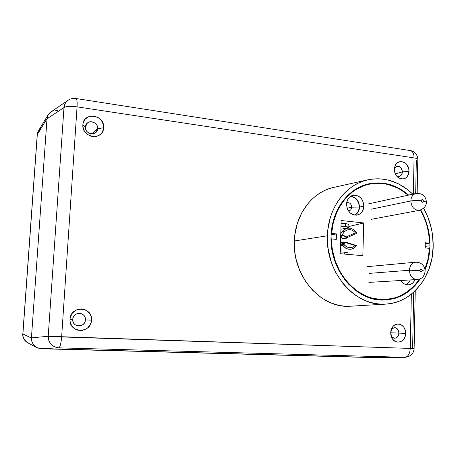 <?xml version="1.0" encoding="UTF-8"?>
<svg xmlns="http://www.w3.org/2000/svg" width="456" height="456" viewBox="0 0 456 456"><rect width="100%" height="100%" fill="white"/><g stroke="black" fill="none" stroke-linecap="round" stroke-linejoin="round"><path stroke-width="0.68" d="M429.962 245.807C429.797 254.243 428.167 262.206 425.077 269.678L427.66 262.137L428.874 256.813L429.962 245.807L425.203 246.365L429.962 245.807L429.837 240.226L429.267 234.663L426.805 223.765L424.941 218.527L420.757 209.959C427.021 220.955 430.088 232.902 429.962 245.807M420.324 278.719C411.169 292.336 398.903 299.455 383.53 300.077C355.931 301.319 329.295 269.775 331.056 236.134L332.43 224.517L333.855 218.948L338.09 208.574L340.854 203.878L347.523 195.687L351.354 192.267L359.795 186.937L368.995 183.751L373.76 182.998L383.399 183.169L392.878 185.529L397.444 187.501L401.839 189.97L408.65 195.077C395.922 184.224 381.991 180.627 366.863 184.281C347.079 189.388 331.603 211.105 331.056 236.134L331.7 247.984L332.777 253.844L334.339 259.572L338.865 270.414L345.072 280.052L348.726 284.293L356.934 291.418L366.048 296.514L370.825 298.247L375.687 299.41L380.578 299.997L385.457 300.014L394.976 298.349L399.53 296.696L408.012 291.857L415.416 285.148L420.324 278.719M348.019 306.341L385.639 304.123C355.537 307.013 325.407 272.773 327.402 235.775L294.337 240.985L327.402 235.775C328.001 208.09 345.711 184.384 367.741 179.846C384.436 176.677 399.462 181.448 412.811 194.159L407.658 189.633L398.493 183.842L388.603 180.166L383.496 179.179L378.343 178.775L373.19 178.974L368.089 179.767L363.09 181.163L358.245 183.147L353.594 185.706L349.193 188.83L345.089 192.478L341.322 196.627L337.936 201.238L334.966 206.26L332.452 211.658L330.412 217.364L327.875 229.488L327.402 235.775L328.092 248.48L330.919 260.9L333.102 266.84L335.77 272.511L342.433 282.834L346.349 287.377L350.607 291.441L355.15 294.992L359.938 297.996L364.92 300.43L370.038 302.271L375.242 303.502L380.481 304.118L385.696 304.123L390.849 303.519L395.876 302.317L400.744 300.538L405.395 298.201L409.801 295.34L413.911 291.977L421.122 283.906L424.165 279.277L428.993 269.057L432.031 257.868L433.189 246.12C433.126 276.233 412.133 303.018 385.639 304.123M348.099 306.341L348.253 306.341C319.599 307.224 292.376 275.15 294.342 240.979L294.821 234.96L297.346 223.349L301.826 212.707L308.062 203.461L311.756 199.471L315.78 195.96L320.089 192.951L324.638 190.477L329.386 188.556L335.502 186.949M396.509 175.891C399.815 177.093 401.782 175.765 402.409 171.901L409.009 171.353C407.715 178.41 404.101 180.473 398.173 177.555C395.671 175.497 394.4 172.733 394.366 169.261L395.004 166.012L396.663 163.419L399.091 161.891L401.907 161.646L404.689 162.718L407.008 164.935L408.907 169.649L408.838 173.018L407.687 175.987L405.629 178.096L404.347 178.724L401.531 179.003L398.738 177.954L396.389 175.731L394.85 172.681L394.366 169.261L395.084 165.819C398.071 157.793 409.579 162.456 409.009 171.353L402.409 171.901C402.255 174.209 401.257 175.68 399.422 176.318L396.509 175.891M391.225 336.5C395.067 339.475 397.632 338.346 398.932 333.114L405.658 333.393C405.829 341.527 396.218 345.369 392.257 338.637L390.655 332.76L398.932 333.114C398.595 336.334 397.085 338.05 394.4 338.278L391.225 336.5M85.409 126.962C84.622 134.714 97.447 136.469 97.624 128.689L103.626 127.777C103.364 140.972 81.55 138.043 82.872 124.813L85.409 126.962L87.324 123.069C91.057 119.552 98.211 123.485 97.624 128.689L95.737 132.565C92.055 136.116 84.816 132.217 85.409 126.962L82.872 124.813L83.209 122.829L85.016 119.341L88.082 116.924L91.935 115.949L93.97 116.052L97.875 117.414L99.596 118.623L102.252 121.855L103.558 125.753L103.626 127.777L102.6 131.579L101.534 133.215L100.155 134.588L96.661 136.35L92.642 136.583L90.624 136.105L86.965 134.047L84.263 130.798L82.941 126.859L82.872 124.813C83.317 111.492 105.011 114.769 103.626 127.777L97.624 128.689L91.61 133.921L97.624 128.689C98.433 121.011 85.648 119.136 85.409 126.962M72.766 319.371C71.94 327.573 85.198 328.063 85.392 319.901L91.474 320.152C91.189 334.003 68.639 333.25 70.024 319.251L72.766 319.371C73.405 315.518 75.65 313.489 79.498 313.272C83.294 313.825 85.261 316.036 85.392 319.901C84.77 323.726 82.542 325.761 78.706 326.006C74.881 325.481 72.903 323.27 72.766 319.371L70.024 319.251L70.372 317.137L72.247 313.289L75.422 310.433L77.349 309.521L81.51 308.894L85.54 309.909L87.318 310.992L90.066 314.093L90.926 316.002L91.474 320.152L91.137 322.244L90.402 324.244L87.877 327.653L86.173 328.941L82.217 330.412L78.022 330.258L76.044 329.568L72.692 327.077L71.455 325.373L70.093 321.383L70.024 319.251C70.503 305.246 92.921 306.386 91.474 320.152L85.392 319.901C86.235 311.779 73.023 311.152 72.766 319.371M395.289 173.839L402.409 171.901L395.289 173.839M404.882 357.31L58.71 347.842L41.211 348.578L374.023 357.47L404.882 357.31L374.165 357.475L41.211 348.578L58.71 347.842L404.882 357.31C408.052 356.803 409.841 353.845 410.257 348.424L411.346 294.16L410.257 348.424L414.128 348.475L410.257 348.424C409.841 353.845 408.052 356.803 404.882 357.31M416.328 160.466L415.672 193.532M413.729 292.142L412.623 348.316M68.354 100.109L66.262 101.944L65.122 103.626L63.977 107.57C66.211 106.265 70.572 106.02 77.064 106.846C77.332 101.876 76.984 99.1 76.032 98.524L76.032 98.524C76.984 99.1 77.332 101.876 77.064 106.846L414.071 157.907C413.997 153.752 412.783 151.312 410.428 150.594L410.428 150.594C412.783 151.312 413.997 153.752 414.071 157.907C416.391 158.278 417.633 158.762 417.816 159.361L417.816 159.361C417.633 158.762 416.391 158.278 414.071 157.907L413.347 194.039L414.071 157.907L77.064 106.846L61.634 336.938C61.058 343.533 60.084 347.164 58.71 347.842C52.024 346.976 48.53 343.117 48.222 336.272L63.977 107.57L47.014 118.771L31.43 337.862L48.222 336.272L31.43 337.862L31.948 341.875L33.995 345.323L37.249 347.677L41.211 348.578L37.249 347.677L33.995 345.323L31.948 341.875L31.43 337.862L47.014 118.771L63.977 107.57C64.285 104.515 65.63 102.104 68.007 100.343L68.36 100.103M61.634 336.938L410.257 348.424L48.222 336.272L48.832 340.603L51.043 344.326L54.515 346.868L58.71 347.842C60.084 347.164 61.058 343.533 61.634 336.938L77.064 106.846C70.572 106.02 66.211 106.265 63.977 107.57L48.222 336.272L61.634 336.938M352.545 306.153L345.893 306.272L340.774 305.685L335.696 304.511L330.703 302.761L325.852 300.441L321.189 297.568L312.628 290.295L305.383 281.209L299.78 270.676L296.064 259.128L294.964 253.126L294.342 240.979C295.021 215.62 310.941 193.504 331.347 187.94L331.198 187.98M405.658 333.393L405.025 336.83L404.301 338.369L402.192 340.786L400.881 341.578L397.997 342.165L395.13 341.367L392.724 339.298L391.812 337.879L390.758 334.544L390.838 330.993L392.04 327.761L393.015 326.428L394.178 325.35L396.919 324.125L399.844 324.262L401.234 324.843L403.611 326.912L404.512 328.326L405.555 331.626L405.658 333.393L390.655 332.772L392.508 327.055C396.748 320.688 406.153 325.293 405.658 333.393M57.804 110.466L55.638 110.369M53.899 110.637L52.092 111.281M51.049 111.862L48.051 115.123L47.014 118.771L48.051 115.123L50.473 112.273L68.007 100.343C70.406 98.701 73.08 98.097 76.032 98.524L410.428 150.594C415.587 151.25 418.34 157.166 417.816 159.361L417.154 193.276M391.385 329.095L394.628 327.59C397.301 328.035 398.732 329.876 398.932 333.114C397.86 327.79 395.346 326.45 391.385 329.095M394.457 168.099L396.777 166.263C400.089 166.047 401.964 167.922 402.409 171.901C400.978 166.138 398.327 164.872 394.457 168.099M367.741 179.846L331.119 188.003M423.601 208.272C430.122 219.912 433.32 232.526 433.189 246.12L432.442 234.224L431.359 228.353L427.825 217.01L423.601 208.272M41.205 348.749L37.244 347.848L33.983 345.494L31.937 342.046L31.418 338.027L47.025 118.611L48.062 114.969L49.123 113.407L52.223 111.064L50.485 112.113L48.364 114.45L47.025 118.611L37.318 134.474L22.897 333.974L31.418 338.027L47.025 118.611L37.227 134.742L38.56 130.615L37.318 134.474L22.897 333.974C22.766 337.976 24.447 340.951 27.936 342.906L25.262 340.888L24.151 339.389L23.108 336.784L22.823 333.946L31.418 338.027L31.937 342.046L33.983 345.494L37.244 347.848L41.205 348.749L374.011 357.618L41.205 348.749M375.527 357.464L374.011 357.618L375.527 357.464M39.267 129.646L40.544 128.427M348.452 210.928C350.396 210.672 351.473 209.418 351.696 207.166L359.294 207.052C359.054 210.923 357.418 213.607 354.397 215.118L356.706 213.516L357.766 212.182L359.089 208.888L359.294 207.052L351.696 207.166C351.542 209.11 350.664 210.336 349.057 210.849L348.452 210.928M405.806 284.572C407.835 283.752 409.34 282.201 410.32 279.927L408.661 282.577L406.022 284.487M415.04 279.648C413.581 282.942 411.278 284.704 408.131 284.92C405.184 284.88 402.802 283.404 400.995 280.486L402.944 282.897L404.347 283.923L405.88 284.601L409.089 284.829L412.064 283.569L413.324 282.429L415.04 279.648M354.842 215.186C357.732 213.568 359.294 210.86 359.516 207.075L363.882 206.169C363.478 211.1 361.203 214.092 357.054 215.141C350.744 215.169 347.238 211.498 346.537 204.123L347.09 208.061L347.848 209.902L350.185 212.963L353.286 214.822L356.672 215.198L359.83 214.046L362.286 211.555L363.666 208.096L363.768 204.197L362.583 200.446L361.557 198.805L358.821 196.297L355.537 195.128L352.192 195.476L349.307 197.305L347.318 200.344L346.537 204.123C346.891 199.546 348.937 196.616 352.665 195.333C359.305 194.792 363.044 198.406 363.882 206.169L359.516 207.075L358.975 203.262L357.236 199.876L354.557 197.425L351.337 196.285M344.725 254.1L344.782 252.185L340.222 251.94L344.782 252.185L344.725 254.1M347.848 227.829L348.789 227.344L345.534 226.535L345.619 223.497L348.874 224.398L345.619 223.497L345.534 226.535L348.156 226.985L348.72 227.521L340.9 229.243L347.848 227.829M347.141 208.215L351.696 207.166L347.141 208.215M346.651 202.812L347.233 202.629C349.906 202.561 351.394 204.071 351.696 207.166C351.251 203.712 349.575 202.259 346.651 202.812M336.46 233.922L331.626 233.444L333.364 222.374L336.898 212.057L339.292 207.309L345.209 198.856L352.414 192.033L356.415 189.308L365.005 185.341L369.514 184.133L374.108 183.443L383.388 183.631L387.993 184.503L396.925 187.735L401.183 190.066L408.143 195.185C395.591 184.634 381.889 181.146 367.034 184.731C348.15 189.622 333.125 209.692 331.626 233.444L336.46 233.922L331.107 234.863L336.46 233.922L336.294 239.383L336.46 233.922M420.381 210.085L423.92 217.079L425.847 222.061L427.392 227.202L429.267 237.81L429.586 243.185L425.266 242.757L425.174 247.933L429.495 248.349L428.064 258.865L424.941 268.96C427.557 262.474 429.079 255.605 429.495 248.349L425.174 247.933L425.266 242.757L429.586 243.185L425.248 243.738L429.586 243.185C429.267 231.243 426.2 220.214 420.381 210.085M419.628 279.009L414.356 285.661L407.105 291.948L398.869 296.468L394.468 298.007L385.286 299.541L380.589 299.518L371.195 297.859L366.59 296.235L357.772 291.441L349.78 284.743L342.929 276.37L340.022 271.651L335.394 261.368L332.498 250.315L331.74 244.633L331.455 238.921L336.294 239.383L331.455 238.921C331.107 271.423 357.014 300.749 383.57 299.592C398.544 298.993 410.56 292.131 419.628 279.009M363.723 222.95L341.156 220.522L340.17 253.701L362.845 255.691L363.723 222.95L362.845 255.691L340.17 253.701L341.156 220.522L363.723 222.95L348.812 226.546L363.723 222.95M347.119 253.086L347.677 253M348.059 252.841L344.782 252.185L348.059 252.835M331.187 233.523L331.626 233.444L331.187 233.523M340.985 226.307L345.534 226.535L340.985 226.307M341.077 223.309L345.619 223.497L341.077 223.309M348.806 224.608L347.934 224.996M355.537 214.787L357.949 212.348L359.299 208.962L359.516 207.075C359.083 200.72 356.125 197.106 350.641 196.234M350.271 196.485L352.938 196.918L354.466 197.653L357.077 200.036L358.775 203.336L359.294 207.052C358.815 200.64 355.805 197.117 350.271 196.485M419.896 270.408C420.688 268.698 421.441 268.761 422.165 270.596L425.169 271.155L422.165 270.596L421.817 271.542L421.008 271.879L419.97 270.944L420.25 269.462L421.486 269.262L422.165 270.596C421.378 272.306 420.62 272.243 419.896 270.408L409.408 270.254L419.896 270.408M415.923 262.177C412.013 262.776 409.836 265.472 409.408 270.254C409.807 265.591 411.91 262.901 415.701 262.189L367.582 266.623M369.542 273.361L409.408 270.254L369.542 273.361M415.701 262.189C421.486 262.417 424.644 265.386 425.169 271.092C423.778 278.73 420.466 278.747 417.206 279.517C412.458 279.118 409.858 276.034 409.408 270.254C409.83 275.931 412.378 279.021 417.04 279.522M375.031 275.008L374.935 276.097M340.267 250.298L341.002 250.367L340.267 250.298M341.054 248.719L340.318 248.651L341.054 248.719L341.002 250.367L341.054 248.719M345.899 237.08L346.264 237.793L342.205 238.437L340.672 236.71L342.205 238.437L343.818 238.591L342.205 238.437L346.264 237.793L347.968 237.964L343.818 238.591L347.968 237.964L347.734 237.302L347.968 237.964L346.264 237.793L345.899 237.08C344.263 235.267 342.57 235.102 340.826 236.578L342.616 235.604L345.899 237.08L355.412 232.828L345.899 237.08M340.746 236.618L344.383 231.716C348.184 228.593 351.855 228.963 355.412 232.828L356.968 233.261C352.226 226.963 347.272 226.467 342.108 231.756L344.383 231.716C348.184 228.593 351.855 228.963 355.412 232.828L356.968 233.261L347.734 237.302L345.865 237.12L347.734 237.302L356.968 233.261C352.579 227.242 347.797 226.518 342.621 231.084L342.108 231.756L344.383 231.716L340.746 236.618M341.743 244.159L345.277 247.967C349.706 250.327 353.491 249.523 356.632 245.556L347.575 242.826L345.705 242.649L347.575 242.826L356.632 245.556L355.059 245.51L345.733 242.666L346.144 242.056L347.848 242.216L347.575 242.826L347.848 242.216L346.144 242.056L342.08 242.66L341.852 243.002L346.144 242.056L343.881 243.664L342.747 243.612L345.733 242.666L355.059 245.51C352.414 247.984 349.484 248.332 346.269 246.553L340.512 242.073L344.012 244.473L341.743 244.159C346.577 250.452 351.542 250.92 356.632 245.556L355.059 245.51C351.297 248.68 347.614 248.332 344.012 244.473L341.743 244.159L340.478 243.27M342.49 245.328L340.444 244.37L344.086 247.078M340.763 233.671L342.108 231.756M341.145 237.046L340.66 237.126L341.145 237.046M416.499 193.367C413.045 194.153 411.152 196.684 410.816 200.959L371.195 209.196L410.816 200.959C411.107 196.906 412.868 194.398 416.089 193.441C422.279 193.036 425.727 195.886 426.428 201.98C426.445 205.81 424.137 208.58 419.509 210.296L419.509 210.296C414.339 210.353 411.443 207.241 410.816 200.959C413.831 200.458 417.297 200.401 421.213 200.805C421.994 199.158 422.74 199.255 423.459 201.085L423.111 202.002L422.313 202.299L421.526 201.803L421.213 200.805L421.561 199.888L422.364 199.591L423.145 200.087L423.459 201.085L426.423 202.105L423.459 201.085C422.678 202.732 421.931 202.635 421.213 200.805C417.297 200.401 413.831 200.458 410.816 200.959C411.369 207.013 414.145 210.148 419.144 210.353M396.982 176.461L398.173 177.555M391.368 336.898L392.257 338.637M415.251 290.711L414.128 348.475C413.632 353.736 410.599 356.677 405.036 357.31L374.165 357.475M391.55 328.713L392.508 327.055M394.588 167.369L395.084 165.819M38.56 130.615L48.245 114.644M37.227 134.742L22.823 333.946C22.293 336.767 23.854 339.68 27.525 342.684M27.936 342.906L36.429 347.438M38.447 130.804C37.546 132.707 37.136 134.007 37.232 134.697M348.789 227.35L348.874 224.409M377.175 299.649L383.57 299.592M366.898 184.765L360.895 186.424M348.013 254.391L348.059 252.789M417.206 279.517L368.898 282.401M340.45 244.165L341.527 244.006M346.269 246.553L345.26 245.801M340.404 245.875L342.148 245.63M419.509 210.296L371.435 219.302M416.089 193.441L368.317 203.94"/></g></svg>
